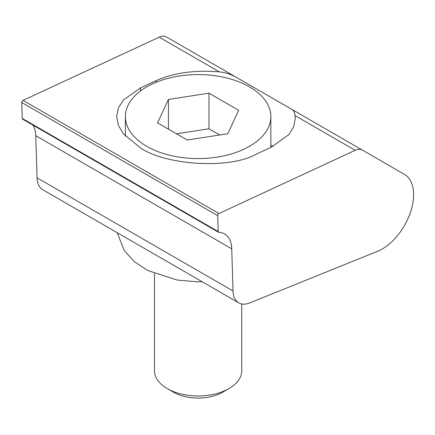 <?xml version="1.0" encoding="UTF-8"?>
<svg xmlns="http://www.w3.org/2000/svg" width="435" height="435" viewBox="0 0 435 435"><rect width="100%" height="100%" fill="white"/><g stroke="black" fill="none" stroke-linecap="round" stroke-linejoin="round"><path stroke-width="0.65" d="M255.731 154.425C229.8 169.139 166.431 165.556 140.505 147.9L123.339 133.779L118.369 125.34L116.64 116.547L118.369 107.951L123.339 100.077L140.505 87.897L156.181 80.622C173.837 72.792 194.891 69.877 219.338 71.873C225.558 72.531 231.382 74.439 236.798 77.588L291.956 109.43C293.576 110.343 294.62 112.399 295.082 115.596L295.267 118.499L293.717 126.65L289.025 134.431L271.407 147.15L255.731 154.425M362.355 150.075L362.355 150.075A16.628 9.603 120 0 0 355.194 150.303L219.001 213.514A1.664 0.962 120 0 0 217.712 215.608A1.664 0.962 120 0 0 217.712 215.657L218.201 231.534A1.664 0.962 120 0 0 218.544 232.246A1.664 0.962 120 0 0 218.821 232.328A34.659 20.01 -60 0 1 224.569 233.938A34.659 20.01 -60 0 1 231.73 248.825L233.029 290.971A27.715 16.003 120 0 0 238.755 302.88A27.715 16.003 120 0 0 249.706 302.934L377.613 251.267A44.343 25.6 120 0 0 410.259 212.916A44.343 25.6 120 0 0 404.436 174.375L291.956 109.43M236.798 77.588L166.398 36.942A16.628 9.603 120 0 0 159.232 37.165L23.039 100.376A1.664 0.962 120 0 0 21.75 102.47A1.664 0.962 120 0 0 21.75 102.519L22.239 118.396A1.664 0.962 120 0 0 22.582 119.114L218.544 232.246M32.957 125.101A34.659 20.01 -60 0 1 35.768 135.687L37.067 177.833A27.715 16.003 120 0 0 42.793 189.742L238.755 302.88M272.908 146.432A81.475 47.04 0 0 0 270.853 145.225M228.979 388.591L222.802 392.158A34.914 20.157 180 0 1 173.429 392.158L167.257 388.591A43.641 25.197 0 0 0 228.979 388.591A43.641 25.197 0 0 0 241.757 370.778L241.757 303.983M268.373 105.716A72.737 41.994 180 0 1 270.853 116.585A72.737 41.994 180 0 1 207.609 158.22A72.737 41.994 180 0 1 127.857 127.455A72.737 41.994 180 0 1 125.378 116.585A72.737 41.994 180 0 1 188.621 74.95A72.737 41.994 180 0 1 268.373 105.716M157.552 122.86L187.246 140.005L227.809 133.73L238.679 110.311L208.985 93.166L168.421 99.441L157.552 122.86M168.421 129.135L168.421 99.441M219.697 134.986L208.985 128.798L176.534 133.817M208.985 128.798L208.985 93.166M154.474 273.631L154.474 370.778A43.641 25.197 0 0 0 167.257 388.591L173.429 392.158M217.712 215.657L21.75 102.519M355.194 150.303L295.082 115.596M219.338 71.873L159.232 37.165M219.001 213.514L23.039 100.376M218.201 231.534L22.239 118.396M231.73 248.825L35.768 135.687M233.029 290.971L37.067 177.833M156.181 82.269L156.181 80.622M140.505 90.948L140.505 87.897M270.853 116.585L270.853 147.405M125.378 116.585L125.378 136.16M117.227 232.714L124.127 250.364L134.301 261.625L147.693 270.488L176.985 280.031L197.555 281.815L202.166 281.749"/></g></svg>
